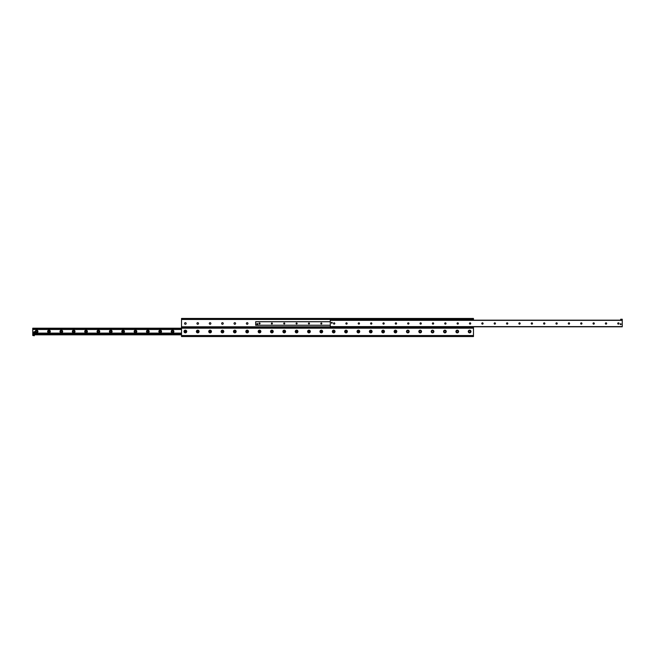 <?xml version="1.0" encoding="UTF-8"?>
<svg xmlns="http://www.w3.org/2000/svg" width="655" height="655" viewBox="0 0 655 655"><rect width="100%" height="100%" fill="white"/><g stroke="black" fill="none" stroke-linecap="round" stroke-linejoin="round"><path stroke-width="0.98" d="M247.975 323.48A0.802 0.802 0 0 1 246.771 324.176A0.802 0.802 0 0 1 246.771 322.784A0.802 0.802 0 0 1 247.975 323.48M235.612 323.48A0.802 0.802 0 0 1 234.408 324.176A0.802 0.802 0 0 1 234.408 322.784A0.802 0.802 0 0 1 235.612 323.48M223.257 323.48A0.802 0.802 0 0 1 222.053 324.176A0.802 0.802 0 0 1 222.053 322.784A0.802 0.802 0 0 1 223.257 323.48M210.894 323.48A0.802 0.802 0 0 1 209.69 324.176A0.802 0.802 0 0 1 209.69 322.784A0.802 0.802 0 0 1 210.894 323.48M198.539 323.48A0.802 0.802 0 0 1 197.335 324.176A0.802 0.802 0 0 1 197.335 322.784A0.802 0.802 0 0 1 198.539 323.48M186.184 323.48A0.802 0.802 0 0 1 184.972 324.176A0.802 0.802 0 0 1 184.972 322.784A0.802 0.802 0 0 1 186.184 323.48M470.97 331.52A1.343 1.343 0 0 1 468.947 332.683A1.343 1.343 0 0 1 468.947 330.349A1.343 1.343 0 0 1 470.97 331.52M470.429 331.52A0.802 0.802 0 0 0 469.217 330.824A0.802 0.802 0 0 0 469.217 332.216A0.802 0.802 0 0 0 470.429 331.52M458.606 331.52A1.343 1.343 0 0 1 456.592 332.683A1.343 1.343 0 0 1 456.592 330.349A1.343 1.343 0 0 1 458.606 331.52M458.066 331.52A0.802 0.802 0 0 0 456.863 330.824A0.802 0.802 0 0 0 456.863 332.216A0.802 0.802 0 0 0 458.066 331.52M446.251 331.52A1.343 1.343 0 0 1 444.237 332.683A1.343 1.343 0 0 1 444.237 330.349A1.343 1.343 0 0 1 446.251 331.52M445.711 331.52A0.802 0.802 0 0 0 444.508 330.824A0.802 0.802 0 0 0 444.508 332.216A0.802 0.802 0 0 0 445.711 331.52M433.888 331.52A1.343 1.343 0 0 1 431.874 332.683A1.343 1.343 0 0 1 431.874 330.349A1.343 1.343 0 0 1 433.888 331.52M433.348 331.52A0.802 0.802 0 0 0 432.144 330.824A0.802 0.802 0 0 0 432.144 332.216A0.802 0.802 0 0 0 433.348 331.52M421.533 331.52A1.343 1.343 0 0 1 419.519 332.683A1.343 1.343 0 0 1 419.519 330.349A1.343 1.343 0 0 1 421.533 331.52M420.993 331.52A0.802 0.802 0 0 0 419.79 330.824A0.802 0.802 0 0 0 419.79 332.216A0.802 0.802 0 0 0 420.993 331.52M409.17 331.52A1.343 1.343 0 0 1 407.156 332.683A1.343 1.343 0 0 1 407.156 330.349A1.343 1.343 0 0 1 409.17 331.52M408.63 331.52A0.802 0.802 0 0 0 407.426 330.824A0.802 0.802 0 0 0 407.426 332.216A0.802 0.802 0 0 0 408.63 331.52M396.815 331.52A1.343 1.343 0 0 1 394.801 332.683A1.343 1.343 0 0 1 394.801 330.349A1.343 1.343 0 0 1 396.815 331.52M396.275 331.52A0.802 0.802 0 0 0 395.071 330.824A0.802 0.802 0 0 0 395.071 332.216A0.802 0.802 0 0 0 396.275 331.52M384.46 331.52A1.343 1.343 0 0 1 382.438 332.683A1.343 1.343 0 0 1 382.438 330.349A1.343 1.343 0 0 1 384.46 331.52M383.92 331.52A0.802 0.802 0 0 0 382.708 330.824A0.802 0.802 0 0 0 382.708 332.216A0.802 0.802 0 0 0 383.92 331.52M372.097 331.52A1.343 1.343 0 0 1 370.083 332.683A1.343 1.343 0 0 1 370.083 330.349A1.343 1.343 0 0 1 372.097 331.52M371.557 331.52A0.802 0.802 0 0 0 370.353 330.824A0.802 0.802 0 0 0 370.353 332.216A0.802 0.802 0 0 0 371.557 331.52M359.742 331.52A1.343 1.343 0 0 1 357.728 332.683A1.343 1.343 0 0 1 357.728 330.349A1.343 1.343 0 0 1 359.742 331.52M359.202 331.52A0.802 0.802 0 0 0 357.998 330.824A0.802 0.802 0 0 0 357.998 332.216A0.802 0.802 0 0 0 359.202 331.52M347.379 331.52A1.343 1.343 0 0 1 345.365 332.683A1.343 1.343 0 0 1 345.365 330.349A1.343 1.343 0 0 1 347.379 331.52M346.839 331.52A0.802 0.802 0 0 0 345.635 330.824A0.802 0.802 0 0 0 345.635 332.216A0.802 0.802 0 0 0 346.839 331.52M335.024 331.52A1.343 1.343 0 0 1 333.01 332.683A1.343 1.343 0 0 1 333.01 330.349A1.343 1.343 0 0 1 335.024 331.52M334.484 331.52A0.802 0.802 0 0 0 333.28 330.824A0.802 0.802 0 0 0 333.28 332.216A0.802 0.802 0 0 0 334.484 331.52M322.661 331.52A1.343 1.343 0 0 1 320.647 332.683A1.343 1.343 0 0 1 320.647 330.349A1.343 1.343 0 0 1 322.661 331.52M322.121 331.52A0.802 0.802 0 0 0 320.917 330.824A0.802 0.802 0 0 0 320.917 332.216A0.802 0.802 0 0 0 322.121 331.52M310.306 331.52A1.343 1.343 0 0 1 308.292 332.683A1.343 1.343 0 0 1 308.292 330.349A1.343 1.343 0 0 1 310.306 331.52M309.766 331.52A0.802 0.802 0 0 0 308.562 330.824A0.802 0.802 0 0 0 308.562 332.216A0.802 0.802 0 0 0 309.766 331.52M297.951 331.52A1.343 1.343 0 0 1 295.929 332.683A1.343 1.343 0 0 1 295.929 330.349A1.343 1.343 0 0 1 297.951 331.52M297.411 331.52A0.802 0.802 0 0 0 296.199 330.824A0.802 0.802 0 0 0 296.199 332.216A0.802 0.802 0 0 0 297.411 331.52M285.588 331.52A1.343 1.343 0 0 1 283.574 332.683A1.343 1.343 0 0 1 283.574 330.349A1.343 1.343 0 0 1 285.588 331.52M285.048 331.52A0.802 0.802 0 0 0 283.844 330.824A0.802 0.802 0 0 0 283.844 332.216A0.802 0.802 0 0 0 285.048 331.52M273.233 331.52A1.343 1.343 0 0 1 271.211 332.683A1.343 1.343 0 0 1 271.211 330.349A1.343 1.343 0 0 1 273.233 331.52M272.693 331.52A0.802 0.802 0 0 0 271.481 330.824A0.802 0.802 0 0 0 271.481 332.216A0.802 0.802 0 0 0 272.693 331.52M260.87 331.52A1.343 1.343 0 0 1 258.856 332.683A1.343 1.343 0 0 1 258.856 330.349A1.343 1.343 0 0 1 260.87 331.52M260.33 331.52A0.802 0.802 0 0 0 259.126 330.824A0.802 0.802 0 0 0 259.126 332.216A0.802 0.802 0 0 0 260.33 331.52M248.515 331.52A1.343 1.343 0 0 1 246.501 332.683A1.343 1.343 0 0 1 246.501 330.349A1.343 1.343 0 0 1 248.515 331.52M247.975 331.52A0.802 0.802 0 0 0 246.771 330.824A0.802 0.802 0 0 0 246.771 332.216A0.802 0.802 0 0 0 247.975 331.52M236.152 331.52A1.343 1.343 0 0 1 234.138 332.683A1.343 1.343 0 0 1 234.138 330.349A1.343 1.343 0 0 1 236.152 331.52M235.612 331.52A0.802 0.802 0 0 0 234.408 330.824A0.802 0.802 0 0 0 234.408 332.216A0.802 0.802 0 0 0 235.612 331.52M223.797 331.52A1.343 1.343 0 0 1 221.783 332.683A1.343 1.343 0 0 1 221.783 330.349A1.343 1.343 0 0 1 223.797 331.52M223.257 331.52A0.802 0.802 0 0 0 222.053 330.824A0.802 0.802 0 0 0 222.053 332.216A0.802 0.802 0 0 0 223.257 331.52M211.442 331.52A1.343 1.343 0 0 1 209.42 332.683A1.343 1.343 0 0 1 209.42 330.349A1.343 1.343 0 0 1 211.442 331.52M210.894 331.52A0.802 0.802 0 0 0 209.69 330.824A0.802 0.802 0 0 0 209.69 332.216A0.802 0.802 0 0 0 210.894 331.52M199.079 331.52A1.343 1.343 0 0 1 197.065 332.683A1.343 1.343 0 0 1 197.065 330.349A1.343 1.343 0 0 1 199.079 331.52M198.539 331.52A0.802 0.802 0 0 0 197.335 330.824A0.802 0.802 0 0 0 197.335 332.216A0.802 0.802 0 0 0 198.539 331.52M186.724 331.52A1.343 1.343 0 0 1 184.702 332.683A1.343 1.343 0 0 1 184.702 330.349A1.343 1.343 0 0 1 186.724 331.52M186.184 331.52A0.802 0.802 0 0 0 184.972 330.824A0.802 0.802 0 0 0 184.972 332.216A0.802 0.802 0 0 0 186.184 331.52M472.943 318.461L472.943 319.083L473.483 318.461L181.517 318.461L181.517 319.083L182.057 318.461M472.943 319.083L182.057 319.083M473.483 336.539L181.517 336.539L181.517 327.189L473.483 327.189L473.483 336.539L472.943 336.539M181.517 318.461L181.517 327.189M473.483 319.083L473.483 320.164M173.878 331.52A1.318 1.318 0 0 1 171.897 332.658A1.318 1.318 0 0 1 171.897 330.374A1.318 1.318 0 0 1 173.878 331.52M173.215 331.52A0.655 0.655 0 0 0 172.224 330.947A0.655 0.655 0 0 0 172.224 332.085A0.655 0.655 0 0 0 173.215 331.52M161.515 331.52A1.318 1.318 0 0 1 159.533 332.658A1.318 1.318 0 0 1 159.533 330.374A1.318 1.318 0 0 1 161.515 331.52M160.852 331.52A0.655 0.655 0 0 0 159.869 330.947A0.655 0.655 0 0 0 159.869 332.085A0.655 0.655 0 0 0 160.852 331.52M149.16 331.52A1.318 1.318 0 0 1 147.178 332.658A1.318 1.318 0 0 1 147.178 330.374A1.318 1.318 0 0 1 149.16 331.52M148.497 331.52A0.655 0.655 0 0 0 147.514 330.947A0.655 0.655 0 0 0 147.514 332.085A0.655 0.655 0 0 0 148.497 331.52M136.797 331.52A1.318 1.318 0 0 1 134.824 332.658A1.318 1.318 0 0 1 134.824 330.374A1.318 1.318 0 0 1 136.797 331.52M136.134 331.52A0.655 0.655 0 0 0 135.151 330.947A0.655 0.655 0 0 0 135.151 332.085A0.655 0.655 0 0 0 136.134 331.52M124.442 331.52A1.318 1.318 0 0 1 122.46 332.658A1.318 1.318 0 0 1 122.46 330.374A1.318 1.318 0 0 1 124.442 331.52M123.779 331.52A0.655 0.655 0 0 0 122.796 330.947A0.655 0.655 0 0 0 122.796 332.085A0.655 0.655 0 0 0 123.779 331.52M112.087 331.52A1.318 1.318 0 0 1 110.105 332.658A1.318 1.318 0 0 1 110.105 330.374A1.318 1.318 0 0 1 112.087 331.52M111.416 331.52A0.655 0.655 0 0 0 110.433 330.947A0.655 0.655 0 0 0 110.433 332.085A0.655 0.655 0 0 0 111.416 331.52M99.724 331.52A1.318 1.318 0 0 1 97.742 332.658A1.318 1.318 0 0 1 97.742 330.374A1.318 1.318 0 0 1 99.724 331.52M99.061 331.52A0.655 0.655 0 0 0 98.078 330.947A0.655 0.655 0 0 0 98.078 332.085A0.655 0.655 0 0 0 99.061 331.52M87.369 331.52A1.318 1.318 0 0 1 85.387 332.658A1.318 1.318 0 0 1 85.387 330.374A1.318 1.318 0 0 1 87.369 331.52M86.706 331.52A0.655 0.655 0 0 0 85.715 330.947A0.655 0.655 0 0 0 85.715 332.085A0.655 0.655 0 0 0 86.706 331.52M75.006 331.52A1.318 1.318 0 0 1 73.024 332.658A1.318 1.318 0 0 1 73.024 330.374A1.318 1.318 0 0 1 75.006 331.52M74.343 331.52A0.655 0.655 0 0 0 73.36 330.947A0.655 0.655 0 0 0 73.36 332.085A0.655 0.655 0 0 0 74.343 331.52M62.651 331.52A1.318 1.318 0 0 1 60.669 332.658A1.318 1.318 0 0 1 60.669 330.374A1.318 1.318 0 0 1 62.651 331.52M61.988 331.52A0.655 0.655 0 0 0 60.997 330.947A0.655 0.655 0 0 0 60.997 332.085A0.655 0.655 0 0 0 61.988 331.52M50.288 331.52A1.318 1.318 0 0 1 48.306 332.658A1.318 1.318 0 0 1 48.306 330.374A1.318 1.318 0 0 1 50.288 331.52M49.624 331.52A0.655 0.655 0 0 0 48.642 330.947A0.655 0.655 0 0 0 48.642 332.085A0.655 0.655 0 0 0 49.624 331.52M37.933 331.52A1.318 1.318 0 0 1 35.951 332.658A1.318 1.318 0 0 1 35.951 330.374A1.318 1.318 0 0 1 37.933 331.52M37.27 331.52A0.655 0.655 0 0 0 36.287 330.947A0.655 0.655 0 0 0 36.287 332.085A0.655 0.655 0 0 0 37.27 331.52M33.135 333.862L33.913 333.862L33.135 333.862M181.517 333.862L32.75 333.862L32.75 334.836L181.517 334.836M473.483 328.196L32.75 328.196L32.75 333.862M32.75 333.174L181.517 333.174M32.75 333.1L181.517 333.1M32.75 329.17L181.517 329.17M32.75 329.072L181.517 329.056L32.75 329.072M619.041 323.48A0.655 0.655 0 0 1 618.058 324.053A0.655 0.655 0 0 1 618.058 322.915A0.655 0.655 0 0 1 619.041 323.48M606.686 323.48A0.655 0.655 0 0 1 605.703 324.053A0.655 0.655 0 0 1 605.703 322.915A0.655 0.655 0 0 1 606.686 323.48M594.331 323.48A0.655 0.655 0 0 1 593.34 324.053A0.655 0.655 0 0 1 593.34 322.915A0.655 0.655 0 0 1 594.331 323.48M581.967 323.48A0.655 0.655 0 0 1 580.985 324.053A0.655 0.655 0 0 1 580.985 322.915A0.655 0.655 0 0 1 581.967 323.48M569.613 323.48A0.655 0.655 0 0 1 568.622 324.053A0.655 0.655 0 0 1 568.622 322.915A0.655 0.655 0 0 1 569.613 323.48M557.249 323.48A0.655 0.655 0 0 1 556.267 324.053A0.655 0.655 0 0 1 556.267 322.915A0.655 0.655 0 0 1 557.249 323.48M544.894 323.48A0.655 0.655 0 0 1 543.912 324.053A0.655 0.655 0 0 1 543.912 322.915A0.655 0.655 0 0 1 544.894 323.48M532.531 323.48A0.655 0.655 0 0 1 531.549 324.053A0.655 0.655 0 0 1 531.549 322.915A0.655 0.655 0 0 1 532.531 323.48M520.176 323.48A0.655 0.655 0 0 1 519.194 324.053A0.655 0.655 0 0 1 519.194 322.915A0.655 0.655 0 0 1 520.176 323.48M507.822 323.48A0.655 0.655 0 0 1 506.831 324.053A0.655 0.655 0 0 1 506.831 322.915A0.655 0.655 0 0 1 507.822 323.48M495.458 323.48A0.655 0.655 0 0 1 494.476 324.053A0.655 0.655 0 0 1 494.476 322.915A0.655 0.655 0 0 1 495.458 323.48M483.103 323.48A0.655 0.655 0 0 1 482.113 324.053A0.655 0.655 0 0 1 482.113 322.915A0.655 0.655 0 0 1 483.103 323.48M470.74 323.48A0.655 0.655 0 0 1 469.758 324.053A0.655 0.655 0 0 1 469.758 322.915A0.655 0.655 0 0 1 470.74 323.48M458.385 323.48A0.655 0.655 0 0 1 457.403 324.053A0.655 0.655 0 0 1 457.403 322.915A0.655 0.655 0 0 1 458.385 323.48M446.022 323.48A0.655 0.655 0 0 1 445.04 324.053A0.655 0.655 0 0 1 445.04 322.915A0.655 0.655 0 0 1 446.022 323.48M433.667 323.48A0.655 0.655 0 0 1 432.685 324.053A0.655 0.655 0 0 1 432.685 322.915A0.655 0.655 0 0 1 433.667 323.48M421.312 323.48A0.655 0.655 0 0 1 420.322 324.053A0.655 0.655 0 0 1 420.322 322.915A0.655 0.655 0 0 1 421.312 323.48M408.949 323.48A0.655 0.655 0 0 1 407.967 324.053A0.655 0.655 0 0 1 407.967 322.915A0.655 0.655 0 0 1 408.949 323.48M396.594 323.48A0.655 0.655 0 0 1 395.604 324.053A0.655 0.655 0 0 1 395.604 322.915A0.655 0.655 0 0 1 396.594 323.48M384.231 323.48A0.655 0.655 0 0 1 383.249 324.053A0.655 0.655 0 0 1 383.249 322.915A0.655 0.655 0 0 1 384.231 323.48M371.876 323.48A0.655 0.655 0 0 1 370.894 324.053A0.655 0.655 0 0 1 370.894 322.915A0.655 0.655 0 0 1 371.876 323.48M359.513 323.48A0.655 0.655 0 0 1 358.531 324.053A0.655 0.655 0 0 1 358.531 322.915A0.655 0.655 0 0 1 359.513 323.48M347.158 323.48A0.655 0.655 0 0 1 346.176 324.053A0.655 0.655 0 0 1 346.176 322.915A0.655 0.655 0 0 1 347.158 323.48M334.803 323.48A0.655 0.655 0 0 1 333.813 324.053A0.655 0.655 0 0 1 333.813 322.915A0.655 0.655 0 0 1 334.803 323.48M621.153 324.176A0.45 0.45 0 0 1 620.481 324.569A0.45 0.45 0 0 1 620.481 323.791A0.45 0.45 0 0 1 621.153 324.176A0.434 0.434 0 0 1 620.49 324.552A0.434 0.434 0 0 1 620.49 323.807A0.434 0.434 0 0 1 621.136 324.176M332.273 322.792A0.45 0.45 0 0 1 331.602 323.177A0.45 0.45 0 0 1 331.602 322.399A0.45 0.45 0 0 1 332.273 322.792M622.25 320.164L330.284 320.164L330.284 326.804L622.25 326.804L622.25 319.239L620.703 319.239L622.25 319.239M395.988 331.52A0.516 0.516 0 0 0 395.219 331.07A0.516 0.516 0 0 0 395.219 331.962A0.516 0.516 0 0 0 395.988 331.52M383.625 331.52A0.516 0.516 0 0 0 382.856 331.07A0.516 0.516 0 0 0 382.856 331.962A0.516 0.516 0 0 0 383.625 331.52M371.27 331.52A0.516 0.516 0 0 0 370.501 331.07A0.516 0.516 0 0 0 370.501 331.962A0.516 0.516 0 0 0 371.27 331.52M358.907 331.52A0.516 0.516 0 0 0 358.138 331.07A0.516 0.516 0 0 0 358.138 331.962A0.516 0.516 0 0 0 358.907 331.52M346.552 331.52A0.516 0.516 0 0 0 345.783 331.07A0.516 0.516 0 0 0 345.783 331.962A0.516 0.516 0 0 0 346.552 331.52M334.189 331.52A0.516 0.516 0 0 0 333.42 331.07A0.516 0.516 0 0 0 333.42 331.962A0.516 0.516 0 0 0 334.189 331.52M321.834 331.52A0.516 0.516 0 0 0 321.065 331.07A0.516 0.516 0 0 0 321.065 331.962A0.516 0.516 0 0 0 321.834 331.52M309.479 331.52A0.516 0.516 0 0 0 308.702 331.07A0.516 0.516 0 0 0 308.702 331.962A0.516 0.516 0 0 0 309.479 331.52M297.116 331.52A0.516 0.516 0 0 0 296.347 331.07A0.516 0.516 0 0 0 296.347 331.962A0.516 0.516 0 0 0 297.116 331.52M284.761 331.52A0.516 0.516 0 0 0 283.992 331.07A0.516 0.516 0 0 0 283.992 331.962A0.516 0.516 0 0 0 284.761 331.52M272.398 331.52A0.516 0.516 0 0 0 271.628 331.07A0.516 0.516 0 0 0 271.628 331.962A0.516 0.516 0 0 0 272.398 331.52M260.043 331.52A0.516 0.516 0 0 0 259.274 331.07A0.516 0.516 0 0 0 259.274 331.962A0.516 0.516 0 0 0 260.043 331.52M247.68 331.52A0.516 0.516 0 0 0 246.91 331.07A0.516 0.516 0 0 0 246.91 331.962A0.516 0.516 0 0 0 247.68 331.52M235.325 331.52A0.516 0.516 0 0 0 234.555 331.07A0.516 0.516 0 0 0 234.555 331.962A0.516 0.516 0 0 0 235.325 331.52M222.97 331.52A0.516 0.516 0 0 0 222.192 331.07A0.516 0.516 0 0 0 222.192 331.962A0.516 0.516 0 0 0 222.97 331.52M210.607 331.52A0.516 0.516 0 0 0 209.837 331.07A0.516 0.516 0 0 0 209.837 331.962A0.516 0.516 0 0 0 210.607 331.52M198.252 331.52A0.516 0.516 0 0 0 197.482 331.07A0.516 0.516 0 0 0 197.482 331.962A0.516 0.516 0 0 0 198.252 331.52M185.889 331.52A0.516 0.516 0 0 0 185.119 331.07A0.516 0.516 0 0 0 185.119 331.962A0.516 0.516 0 0 0 185.889 331.52M321.834 323.48A0.516 0.516 0 0 1 321.065 323.93A0.516 0.516 0 0 1 321.065 323.038A0.516 0.516 0 0 1 321.834 323.48M309.479 323.48A0.516 0.516 0 0 1 308.702 323.93A0.516 0.516 0 0 1 308.702 323.038A0.516 0.516 0 0 1 309.479 323.48M297.116 323.48A0.516 0.516 0 0 1 296.347 323.93A0.516 0.516 0 0 1 296.347 323.038A0.516 0.516 0 0 1 297.116 323.48M284.761 323.48A0.516 0.516 0 0 1 283.992 323.93A0.516 0.516 0 0 1 283.992 323.038A0.516 0.516 0 0 1 284.761 323.48M272.398 323.48A0.516 0.516 0 0 1 271.628 323.93A0.516 0.516 0 0 1 271.628 323.038A0.516 0.516 0 0 1 272.398 323.48M260.043 323.48A0.516 0.516 0 0 1 259.274 323.93A0.516 0.516 0 0 1 259.274 323.038A0.516 0.516 0 0 1 260.043 323.48M257.292 323.644A0.467 0.467 0 0 1 257.751 324.11M255.663 321.703L330.284 321.703L255.663 321.703L255.663 325.265L330.284 325.265M34.297 335.458L32.75 335.458L34.297 335.761L34.297 334.836M32.75 335.458L32.75 334.836M331.823 320.164L331.823 319.083M330.284 320.164L331.823 320.082M330.284 319.239L331.823 319.239L330.284 319.239L330.284 320.082M620.703 320.164L622.25 320.082M620.703 320.082L620.703 319.239M465.762 319.083L465.762 320.008L471.551 320.008L471.551 319.083M471.551 320.008L471.944 319.083M466.147 320.008L466.147 319.083M331.823 320.008L337.62 320.008L337.62 319.083M337.62 320.008L338.005 319.083M332.208 320.008L332.208 319.083M34.838 332.216A0.54 0.54 0 0 1 34.027 332.683A0.54 0.54 0 0 1 34.027 331.741A0.54 0.54 0 0 1 34.838 332.216M332.257 322.792A0.434 0.434 0 0 1 331.61 323.161A0.434 0.434 0 0 1 331.61 322.416A0.434 0.434 0 0 1 332.257 322.792M256.825 323.66L257.734 323.644L257.751 324.561L256.825 324.561L256.825 323.66M181.517 335.532L473.483 335.532M473.483 319.468L471.944 319.468M465.762 319.468L338.005 319.468M330.284 319.468L181.517 319.468M181.517 326.804L330.284 326.804M32.75 333.559L181.517 333.559M32.75 333.919L33.364 333.919M32.75 334.68L181.517 334.68M32.75 334.091L181.517 334.091M32.75 333.985L181.517 333.985L32.75 333.96M33.683 333.919L181.517 333.919M32.75 329.481L181.517 329.481M32.75 329.113L181.517 329.113M32.75 328.941L181.517 328.941M32.75 328.351L181.517 328.351M330.284 326.616L622.25 326.616M330.284 320.352L622.25 320.352M255.663 325.224L330.284 325.224M255.663 321.744L330.284 321.744"/></g></svg>
